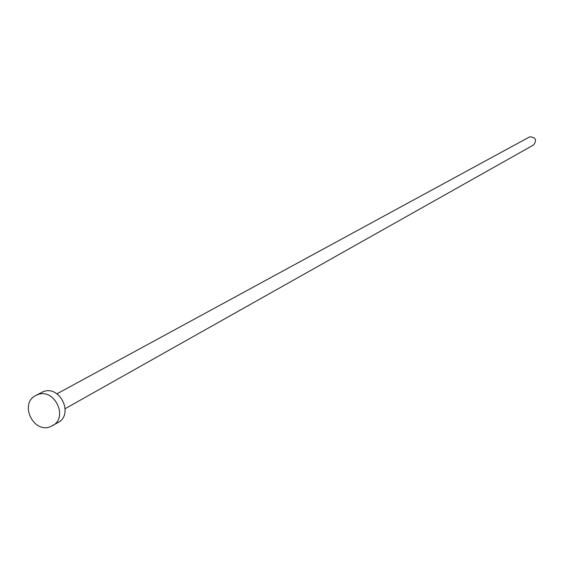 <?xml version="1.0" encoding="UTF-8"?>
<svg xmlns="http://www.w3.org/2000/svg" width="564" height="564" viewBox="0 0 564 564"><rect width="100%" height="100%" fill="white"/><g stroke="black" fill="none" stroke-linecap="round" stroke-linejoin="round"><path stroke-width="0.85" d="M56.978 393.806L529.744 136.833C535.772 137.306 537.062 140.013 533.607 144.955L65.198 408.66M35.779 395.505L43.012 391.776C59.763 384.563 74.222 414.321 57.986 422.57L50.415 426.68C33.346 433.864 19.063 403.45 35.779 395.505L37.435 394.758C54.264 387.51 68.808 417.43 52.494 425.714"/></g></svg>
